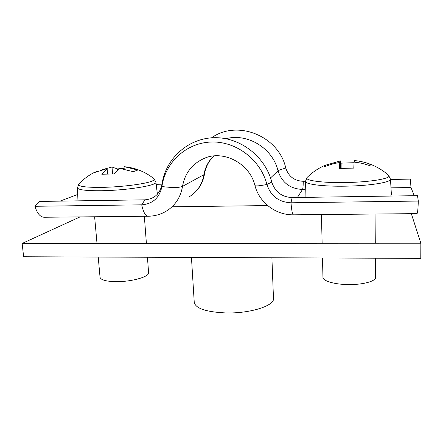 <?xml version="1.0" encoding="UTF-8"?>
<svg xmlns="http://www.w3.org/2000/svg" width="443" height="443" viewBox="0 0 443 443"><rect width="100%" height="100%" fill="white"/><g stroke="black" fill="none" stroke-linecap="round" stroke-linejoin="round"><path stroke-width="0.66" d="M271.897 257.771L273.481 298.427C274.782 305.736 249.985 313.699 225.47 312.919C206.056 311.966 195.651 308.472 194.255 302.442L191.448 257.438M80.045 216.904L22.15 243.456L23.629 256.746L420.784 258.38L420.85 243.229L411.325 213.67M173.279 206.781L267.655 205.569M22.15 243.456L420.85 243.229M162 184.343L161.933 186.542C165.228 162.454 186.204 142.845 211.128 142.026C236.025 141.035 260.578 159.613 266.913 184.471C270.751 196.039 278.774 202.146 290.996 202.794L418.303 201.061L417.516 195.651L292.131 197.572C281.803 197.035 275.02 191.88 271.786 182.101C265.185 156.086 239.486 136.654 213.432 137.734C187.35 138.631 165.433 159.175 162 184.343C159.962 193.879 154.264 199.04 144.916 199.826L39.482 201.443L34.942 206.288C37.157 213.46 40.247 217.114 44.217 217.253L148.139 216.239M213.847 155.975C208.814 160.881 205.702 166.895 204.516 174.016L203.952 174.658L182.522 186.376C179.188 187.804 172.327 187.86 161.933 186.542C159.519 197.827 152.78 203.924 141.721 204.832L34.942 206.288M77.713 194.438L60.01 201.128M162.022 184.188L156.163 184.31M211.477 137.839C237.16 119.361 278.697 135.796 285.79 168.063C288.543 176.469 294.362 180.877 303.239 181.292L305.454 181.248M390.505 179.504L410.401 179.094L410.971 187.5L414.255 195.701M418.303 201.061C418.042 209.229 417.594 213.415 416.963 213.615L293.482 214.822C292.458 214.645 291.627 210.635 290.996 202.794L292.131 197.572M78.937 184.017L78.832 184.133C77.708 186.437 85.482 187.516 102.15 187.367C121.975 187.046 146.594 183.795 152.386 180.943C154.181 180.129 154.718 179.393 153.992 178.745L153.871 178.645M98.23 257.051L100.04 277.257C100.705 279.904 105.855 281.371 115.501 281.654C131.128 282.003 149.651 276.759 148.593 272.639L147.436 257.256M77.962 200.851L77.447 187.815C78.162 189.903 86.291 190.878 101.846 190.723C127.446 190.368 157.664 185.301 155.892 182.123L153.992 178.745C145.426 171.884 135.613 167.88 124.555 166.729L137.734 170.057L133.288 171.701L119.339 168.29L114.25 173.938L101.79 174.243L107.106 168.611L94.016 172.681L97.111 171.325M118.646 168.8L117.511 168.955L112.007 167.033L102.582 169.542M121.41 168.539L124.167 168.434M124.555 166.729L125.004 166.773M124.029 166.712L124.212 169.021M112.572 173.833L112.007 167.033M107.106 168.611L107.544 173.778M117.511 168.955L117.423 169.885M339.825 162.509C334.41 163.301 329.227 164.779 324.276 166.939L324.891 165.372C318.224 168.329 312.315 172.338 307.171 177.399L307.016 177.593C304.363 180.5 322.482 183.053 346.033 182.533C369.551 182.139 390.277 178.734 388.899 175.821L388.55 175.256C383.084 170.444 376.943 166.745 370.126 164.159L370.077 165.798C364.91 163.86 359.583 162.642 354.095 162.132L353.791 168.107L339.211 168.467L339.825 162.509L339.936 168.379M390.66 196.061L391.396 194.71L390.482 179.166L388.55 175.256M322.487 257.976L322.953 277.246C322.709 280.928 334.304 284.456 348.276 284.567C362.917 284.843 376.035 281.211 375.592 277.279L375.426 258.197M324.891 165.372L325.184 165.283L325.738 166.324M354.046 162.719L341.132 163.135L340.423 160.931L325.184 165.283M370.126 164.159L370.071 164.137C365.004 162.243 359.782 161.047 354.406 160.56L354.433 162.166M370.071 164.137L369.373 165.538M340.562 168.312L340.423 160.931M390.482 179.166C391.413 182.261 370.077 185.794 346.038 186.165C323.119 186.641 304.79 184.222 305.448 181.309L305.077 196.537L305.377 197.368M341.132 163.135L341.121 168.257M144.916 199.826L141.721 204.832C143.31 212.28 145.509 216.084 148.311 216.234C154.629 216.129 160.516 214.501 165.959 211.355C175.085 205.801 180.606 197.473 182.522 186.376C184.908 173.025 192.284 163.633 204.655 158.201C223.278 149.911 249.702 163.19 254.935 185.495C259.183 202.512 275.806 215.215 293.482 214.822M159.137 192.002L157.127 192.035M213.747 155.986C208.426 161.102 205.159 167.327 203.952 174.658C202.18 184.532 197.201 191.963 189.017 196.947C197.572 191.681 202.739 184.033 204.516 174.016M271.786 182.101L266.913 184.471C259.393 185.949 255.406 186.293 254.935 185.495M225.941 138.703C247.692 132.917 272.744 148.233 278.027 170.843L270.54 177.931M285.79 168.063C281.488 169.27 278.896 170.195 278.027 170.843C281.898 182.627 290.065 188.829 302.53 189.438L305.249 189.388M390.992 187.854L410.971 187.5M303.239 181.292C303.211 185.75 302.973 188.463 302.53 189.438L297.403 197.489M155.892 182.123L157.398 194.233M146.395 243.384L144.352 216.273M94.957 172.122C88.844 175.135 83.467 179.138 78.832 184.133L77.447 187.815M97.006 243.412L94.619 216.76M375.293 243.257L375.038 214.024M322.133 243.285L321.435 214.545M305.448 181.309L307.171 177.399"/></g></svg>

